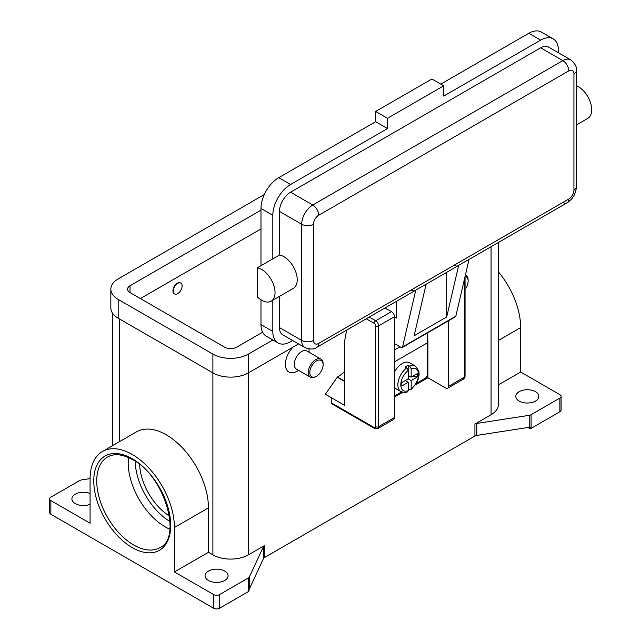 <?xml version="1.0" encoding="UTF-8"?>
<svg xmlns="http://www.w3.org/2000/svg" width="641" height="641" viewBox="0 0 641 641"><rect width="100%" height="100%" fill="white"/><g stroke="black" fill="none" stroke-linecap="round" stroke-linejoin="round"><path stroke-width="0.96" d="M405.248 380.57L408.213 382.276L401.835 385.962L401.835 382.541L408.213 378.863L408.213 370.458L406.731 367.878A14.647 8.461 120 0 0 398.382 380.762A14.647 8.461 120 0 0 400.889 391.547L394.968 388.134A14.647 8.461 -60 0 1 394.447 387.781M394.447 372.157A14.647 8.461 -60 0 1 402.292 363.487A14.647 8.461 -60 0 1 409.615 362.758L415.536 366.179A14.647 8.461 120 0 0 409.687 366.171L411.169 368.751L411.169 377.156L417.547 373.471L417.547 376.892L411.169 380.57L408.213 378.863M406.731 367.878L405.248 367.021A14.647 8.461 -60 0 1 406.731 366.043A14.647 8.461 -60 0 1 408.213 365.314L409.687 366.171M427.074 333.152A126.606 73.098 -120 0 1 427.443 342.807L427.443 374.592A2.933 1.691 -60 0 1 426.842 376.636A2.933 1.691 -60 0 1 425.376 378.174L416.402 383.358M374.176 427.555L331.269 402.78A2.091 1.21 120 0 0 331.701 403.742L374.608 428.517L377.749 428.621L393.582 419.478A4.183 2.42 -120 0 0 394.447 417.563L394.447 316.75L378.615 325.892A2.091 1.21 180 0 1 377.132 326.245A2.091 1.21 180 0 1 375.658 325.892L375.658 426.706A2.091 1.21 60 0 1 374.176 427.555A2.091 1.21 -60 0 0 374.608 428.517L331.701 403.742A2.091 1.21 120 0 0 332.743 403.638M464.437 279.196L464.437 377.156A2.091 1.21 0 0 0 465.054 376.299L465.054 276.559M266.159 272.954A18.837 10.873 60 0 1 271.135 301.198A18.837 10.873 60 0 1 257.281 296.823L257.281 267.826A18.837 10.873 60 0 1 266.159 272.954M568.759 70.887A8.373 4.832 -120 0 0 567.021 65.045A8.373 4.832 -120 0 0 562.838 60.631L312.768 205.008A8.373 4.832 60 0 1 316.95 209.423A8.373 4.832 60 0 1 318.689 215.256L568.759 70.887A7.323 4.231 -60 0 1 573.935 73.875A8.373 4.832 0 0 0 576.387 70.454C576.98 67.033 575.081 63.499 570.682 59.853L548.488 47.041A15.696 9.062 120 0 0 540.643 47.819L290.573 192.196A15.696 9.062 120 0 0 279.476 211.418L279.476 255.014A18.837 10.873 60 0 1 288.354 260.134A18.837 10.873 60 0 1 293.33 288.378L271.135 301.198M576.387 85.71A18.837 10.873 60 0 1 582.813 90.133A18.837 10.873 60 0 1 587.789 118.377L576.387 124.963M446.681 272.337L446.681 316.975L414.126 335.764L426.137 284.147L415.785 290.125A8.373 4.832 60 0 1 415.352 290.429L316.95 347.238A8.373 4.832 -120 0 0 318.689 343.408A7.323 4.231 -60 0 1 313.505 340.419L313.505 224.23A7.323 4.231 -60 0 1 318.689 215.256M290.573 192.196L312.768 205.008A15.696 9.062 120 0 0 301.671 224.23L301.671 340.419A15.696 9.062 120 0 0 304.924 347.598C310.276 349.585 314.282 349.465 316.95 347.238L415.352 290.429A8.373 4.832 60 0 1 411.169 290.012M415.785 290.125L402.564 346.949A2.091 1.21 60 0 1 402.163 347.534L455.439 316.782A2.091 1.21 -120 0 0 455.831 316.189L469.052 259.373L458.692 265.35A8.373 4.832 60 0 1 458.267 265.654L426.121 284.211L458.267 265.654A8.373 4.832 60 0 1 454.084 265.238M573.935 73.875L573.935 190.056A7.323 4.231 -60 0 1 568.759 199.031A8.373 4.832 60 0 1 567.021 202.86L469.036 259.437L567.021 202.86A8.373 4.832 60 0 1 562.838 202.444M576.387 70.454L576.387 186.643A8.373 4.832 0 0 1 573.935 190.056M323.128 364.761L323.128 363.912A10.464 6.041 120 0 0 320.957 359.12A10.464 6.041 120 0 0 315.733 359.641A10.464 6.041 120 0 0 308.89 368.855A10.464 6.041 120 0 0 310.5 377.245A10.464 6.041 120 0 0 315.733 376.724L316.47 376.299A9.415 5.44 120 0 0 323.128 364.761A9.415 5.44 120 0 0 316.47 360.923A9.415 5.44 120 0 0 309.811 372.453A9.415 5.44 120 0 0 316.47 376.299L315.733 376.724M320.957 359.12L306.903 351.004A10.464 6.041 120 0 0 301.671 351.524A10.464 6.041 120 0 0 294.836 360.747A10.464 6.041 120 0 0 296.438 369.128L310.5 377.245M297.232 371.171L298.61 370.378L297.232 371.171A16.738 9.663 -60 0 1 285.582 366.644A16.738 9.663 -60 0 1 293.113 347.069M177.669 293.602A6.282 3.622 120 0 0 181.772 288.073A6.282 3.622 120 0 0 180.81 283.042A6.282 3.622 120 0 0 177.669 283.346A6.282 3.622 120 0 0 173.575 288.883A6.282 3.622 120 0 0 174.536 293.915A6.282 3.622 120 0 0 177.669 293.602M174.392 293.818A6.282 3.622 -60 0 1 174.24 293.738A6.282 3.622 -60 0 1 173.278 288.714A6.282 3.622 -60 0 1 177.373 283.178A6.282 3.622 -60 0 1 180.514 282.865A6.282 3.622 -60 0 1 180.658 282.961M128.496 457.562A52.314 30.207 -120 0 0 165.194 526.854A52.314 30.207 -120 0 0 169.865 529.21M139.674 464.501A43.949 25.376 -120 0 0 169.44 516.061M50.863 514.266L50.863 500.597L90.077 523.24L90.077 478.819A59.637 34.43 60 0 1 102.424 451.512L136.461 431.866A59.637 34.43 60 0 1 182.421 447.843A59.637 34.43 60 0 1 208.453 507.864L208.453 552.286L212.892 554.85A25.111 14.495 0 0 0 248.404 554.85L264.557 545.523A4.183 2.42 0 0 0 263.892 546.02A4.183 2.42 0 0 0 263.475 546.605L249.429 576.86A4.183 2.42 180 0 1 249.012 577.445A4.183 2.42 180 0 1 248.347 577.942L219.551 594.576A4.183 2.42 180 0 1 216.586 595.281A4.183 2.42 180 0 1 213.629 594.576L213.629 608.245L50.863 514.266A4.183 2.42 0 0 1 49.637 512.56L49.637 498.89A4.183 2.42 180 0 1 50.863 497.184L79.66 480.558A4.183 2.42 180 0 1 80.534 480.173A4.183 2.42 180 0 1 81.535 479.933L90.077 478.611M50.863 500.597A4.183 2.42 180 0 1 49.637 498.89M213.629 608.245A4.183 2.42 0 0 0 216.586 608.95A4.183 2.42 0 0 0 219.551 608.245L219.551 594.576M531.077 428.38L531.077 414.711A4.183 2.42 180 0 1 530.211 415.096A4.183 2.42 180 0 1 529.202 415.336L529.202 427.299A4.183 2.42 0 0 0 530.179 427.066L530.179 428.781A4.183 2.42 0 0 0 530.211 428.765A4.183 2.42 0 0 0 531.077 428.38L559.881 411.754A4.183 2.42 0 0 0 561.107 410.048L561.107 396.378A4.183 2.42 180 0 1 559.881 398.085L559.881 411.754M498.426 384.864L520.668 372.028L559.881 394.664A4.183 2.42 180 0 1 561.107 396.378M248.347 577.942L248.347 591.611A4.183 2.42 0 0 0 249.012 591.114A4.183 2.42 0 0 0 249.037 591.09L249.037 589.383A4.183 2.42 0 0 0 249.429 588.823L263.475 558.567A4.183 2.42 180 0 1 263.892 557.982A4.183 2.42 180 0 1 264.557 557.478L264.557 545.523M474.917 424.07L474.917 436.032A4.183 2.42 180 0 1 475.782 435.648A4.183 2.42 180 0 1 476.792 435.407L476.792 423.445A4.183 2.42 0 0 0 475.782 423.685A4.183 2.42 0 0 0 474.917 424.07L491.07 414.743A25.111 14.495 0 0 0 498.426 404.495L498.426 242.466M535.467 391.675A11.506 6.642 180 0 1 538.833 396.378A11.506 6.642 180 0 1 531.734 402.516A11.506 6.642 180 0 1 519.186 401.074A11.506 6.642 180 0 1 515.813 396.378A11.506 6.642 180 0 1 522.92 390.241A11.506 6.642 180 0 1 535.467 391.675M90.077 504.315A11.506 6.642 180 0 1 75.277 503.594A11.506 6.642 180 0 1 71.904 498.89A11.506 6.642 180 0 1 78.13 492.985A11.506 6.642 180 0 1 90.077 493.474M224.727 571.083A11.506 6.642 180 0 1 228.1 575.778A11.506 6.642 180 0 1 220.993 581.916A11.506 6.642 180 0 1 208.453 580.474A11.506 6.642 180 0 1 205.08 575.778A11.506 6.642 180 0 1 212.187 569.641A11.506 6.642 180 0 1 224.727 571.083M529.202 427.299L476.792 435.407M474.917 436.032L264.557 557.478M248.347 591.611L219.551 608.245M308.97 348.968A16.738 9.663 -60 0 1 309.066 350.667L309.066 352.254M344.73 371.484A33.484 19.334 120 0 1 337.478 376.98L325.348 394.239L344.73 405.433L344.73 340.499L346.629 330.107M530.179 428.781L527.952 427.491M531.077 414.711L559.881 398.085M213.629 594.576L174.416 571.932L208.453 552.286M102.424 451.512A59.637 34.43 60 0 1 148.383 467.489A59.637 34.43 60 0 1 174.416 527.511L174.416 571.932M476.792 423.445L529.202 415.336M498.426 271.848A59.637 34.43 60 0 1 520.668 327.607L520.668 372.028M465.382 275.125A10.464 6.041 -60 0 1 465.967 275.398A10.464 6.041 -60 0 1 468.138 280.189L468.138 281.046A9.415 5.44 -60 0 1 465.054 289.315M465.102 276.343A9.415 5.44 -60 0 1 468.138 281.046M279.476 296.382L279.476 327.599A15.696 9.062 120 0 0 282.729 334.786L304.924 347.598M558.399 52.762L558.399 50.383A25.111 14.495 120 0 0 553.199 38.885A25.111 14.495 120 0 0 540.643 40.127L443.724 96.086L443.724 85.83L387.493 118.297L387.493 128.545L290.573 184.504A25.111 14.495 120 0 0 272.818 215.256L272.818 258.852L257.281 267.826M272.818 258.852L279.476 255.014M272.818 300.228L272.818 331.445A25.111 14.495 120 0 0 278.018 342.943A25.111 14.495 120 0 0 290.573 341.701L292.633 340.507M553.199 38.885L541.365 32.05A25.111 14.495 120 0 0 528.809 33.292L440.76 84.123M387.493 128.545L375.658 121.71L278.739 177.669A25.111 14.495 120 0 0 260.983 208.421L260.983 265.686M260.983 299.812L260.983 324.61A25.111 14.495 120 0 0 266.183 336.108L278.018 342.943M443.724 85.83L431.882 78.995L375.658 111.462L375.658 121.71M387.493 118.297L375.658 111.462M394.447 316.926L396.37 318.032L396.37 301.39M402.163 347.534A2.091 1.21 60 0 1 401.122 347.43L394.447 343.576M458.692 265.35L446.681 316.975M408.213 375.442L411.169 377.156M417.547 376.892L412.876 376.163M411.169 380.57L411.169 388.967L410.801 389.896L408.213 388.991M400.889 391.547C404.191 392.604 406.458 392.653 407.684 391.699L408.213 390.681L408.213 382.276M408.173 370.073L408.213 365.314M272.858 339.962L248.404 354.088A25.111 14.495 180 0 1 212.892 354.088L118.184 299.411A25.111 14.495 180 0 1 110.837 289.155A25.111 14.495 180 0 1 118.184 278.907L264.308 194.544M262.594 332.222L236.561 347.254A8.373 4.832 180 0 1 224.727 347.254L130.027 292.576A8.373 4.832 180 0 1 127.575 289.155A8.373 4.832 180 0 1 130.027 285.742L260.983 210.136M298.554 343.929L248.404 372.878A25.111 14.495 180 0 1 212.892 372.878L118.184 318.208A25.111 14.495 180 0 1 110.837 307.952L110.837 289.155M260.983 228.933L140.387 298.554M331.269 402.78L331.269 397.652M344.73 381.507L337.182 377.156M448.604 320.724L448.604 386.291A4.183 2.42 60 0 1 447.738 388.214A4.183 2.42 60 0 1 445.647 388.005L427.892 377.749L415.408 384.961M402.756 392.26L394.447 397.059M394.447 316.75A4.183 2.42 -120 0 0 391.491 311.63L385.065 307.912M427.267 336.221L427.892 340.163L427.892 377.749M394.447 396.034L401.603 391.899M427.419 340.427L427.892 340.163M135.211 461.256A50.222 28.997 -120 0 0 170.017 521.55M377.749 428.621A4.183 2.42 -120 0 0 378.615 426.706A2.091 1.21 180 0 1 377.132 427.058A2.091 1.21 180 0 1 375.658 426.706M366.267 318.769L374.176 323.328A2.091 1.21 60 0 1 375.658 325.892M391.491 311.63L375.658 320.764A2.091 1.21 120 0 0 374.608 321.87A2.091 1.21 120 0 0 374.176 323.328M568.759 199.031L318.689 343.408M279.476 327.599L301.671 340.419A8.373 4.832 0 0 0 307.592 341.829A8.373 4.832 0 0 0 313.505 340.419M279.476 211.418L301.671 224.23A8.373 4.832 0 0 0 307.592 225.648A8.373 4.832 0 0 0 313.505 224.23M133.729 545.026A52.314 30.207 60 0 1 99.547 498.922A52.314 30.207 60 0 1 107.568 457.001C114.202 453.243 122.575 454.14 132.679 459.693C164.801 475.926 182.437 538.328 159.881 547.614A52.314 30.207 60 0 1 133.729 545.026M132.246 547.59A54.405 31.409 -120 0 0 170.714 525.372A54.405 31.409 -120 0 0 132.246 458.74A54.405 31.409 -120 0 0 93.77 480.95A54.405 31.409 -120 0 0 132.246 547.59M263.475 546.605L263.475 558.567M249.429 588.823L249.429 576.86M248.404 354.088L248.404 554.85M491.07 246.713L491.07 414.743M119.667 319.058L119.667 441.561M212.892 354.088L212.892 554.85M498.426 340.443L520.668 327.607M174.416 527.511L208.453 507.864M570.682 59.853A15.696 9.062 120 0 0 562.838 60.631L540.643 47.819M540.643 40.127L528.809 33.292M290.573 184.504L278.739 177.669M272.818 215.256L260.983 208.421M272.818 331.445L260.983 324.61M402.564 346.949L455.831 316.189M400 346.789L394.447 349.994M411.169 388.967A12.556 7.251 120 0 0 418.565 374.592A12.556 7.251 120 0 0 411.169 368.751M408.213 370.458A12.556 7.251 120 0 0 400.809 384.84A12.556 7.251 120 0 0 408.213 390.681M118.184 318.208L118.184 299.411M130.027 292.576L130.027 285.742M337.478 376.98L344.73 381.171M448.604 386.291L464.437 377.156A4.183 2.42 60 0 1 463.571 379.071L447.738 388.214M394.447 417.563L378.615 426.706L378.615 325.892A4.183 2.42 -120 0 0 375.658 320.764L369.232 317.055M427.443 342.807L394.447 361.861M112.311 445.807L112.311 312.856M465.967 275.398L465.398 275.069M567.021 202.86C572.87 199.031 575.987 193.622 576.387 186.643M410.801 389.896L416.257 383.606L417.892 380.201L419.142 374.801L418.934 371.251L415.536 366.179M465.054 376.299L463.571 379.071"/></g></svg>
